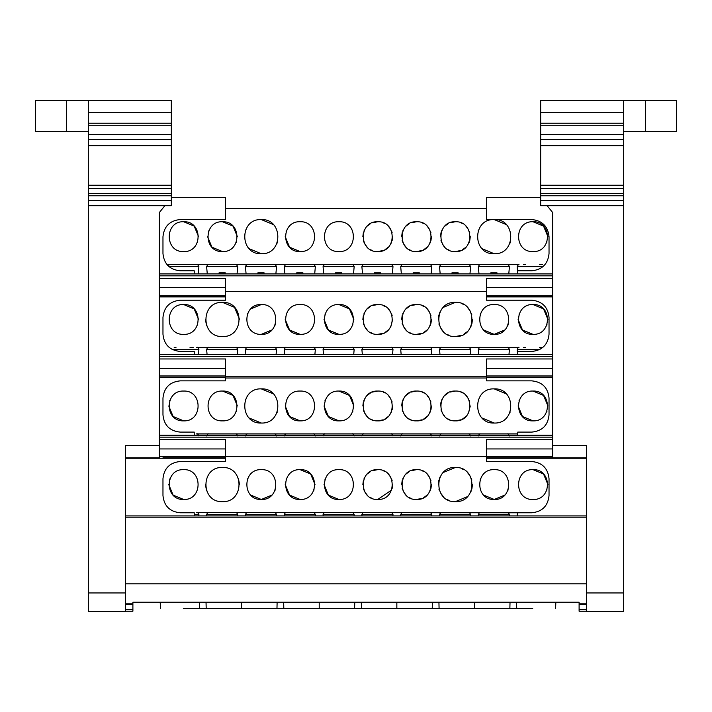 <?xml version="1.0" encoding="UTF-8"?>
<svg xmlns="http://www.w3.org/2000/svg" width="712" height="712" viewBox="0 0 712 712"><rect width="100%" height="100%" fill="white"/><g stroke="black" fill="none" stroke-linecap="round" stroke-linejoin="round"><path stroke-width="1.07" d="M645.375 100.428L645.375 131.453L676.4 131.453L676.4 100.428L540.666 100.428L623.685 100.428L623.685 139.472L540.666 139.472L540.666 134.568L623.685 134.568M552.672 358.964L486.492 358.964L552.672 358.964L552.672 212.568L547.154 205.706L540.666 205.706L540.666 185.236L623.685 185.236L623.685 139.472M623.685 185.236L623.685 611.528M623.685 592.954L586.563 592.954L586.563 611.572L623.685 611.555L589.669 611.546M586.563 592.954L586.563 445.543L552.672 445.543L552.672 457.861L586.563 457.861L486.492 457.861L486.492 456.623L225.508 456.614L225.508 439.624L159.328 439.624L225.508 439.624M586.563 603.803L579.105 603.803L579.105 604.63L586.563 604.63M552.672 377.2L486.492 377.2L486.492 375.963L552.672 375.963M552.672 296.539L486.492 296.539L486.492 295.302L552.672 295.302M486.492 295.676L486.492 300.197L531.837 300.197C542.224 301.265 547.964 307.005 549.032 317.392L549.032 334.248C547.964 344.635 542.232 350.375 531.837 351.443L517.766 351.443L517.766 354.585M552.672 278.303L486.492 278.303L486.492 295.302M486.492 291.502L225.508 291.502M194.234 354.585L194.234 351.443L180.163 351.443C169.776 350.375 164.036 344.644 162.968 334.248L162.968 317.392C164.036 307.005 169.768 301.274 180.163 300.197L225.508 300.197L225.508 295.711M196.245 347.394L519.004 347.394C518.736 346.877 518.122 347.554 517.152 349.423L539.927 349.423M159.328 296.503L225.508 296.503L225.508 278.303L159.328 278.303M225.508 296.503L159.328 296.539M523.525 347.394L525.349 347.394M539.358 347.394L542.535 347.394M484.703 347.394L486.527 347.394M493.888 347.394L480.191 347.394C479.924 346.877 479.301 347.554 478.331 349.423L509.436 349.423C508.457 347.554 507.834 346.877 507.585 347.394L493.888 347.394M500.536 347.394L503.722 347.394M506.784 347.394L507.585 347.394M445.89 347.394L447.715 347.394M455.066 347.394L441.369 347.394C441.102 346.877 440.488 347.554 439.518 349.423L470.623 349.423C469.635 347.554 469.021 346.877 468.763 347.394L455.066 347.394M461.723 347.394L464.9 347.394M467.962 347.394L468.763 347.394M407.068 347.394L408.893 347.394M416.253 347.394L402.556 347.394C402.289 346.877 401.675 347.554 400.705 349.423L431.801 349.423C430.822 347.554 430.199 346.877 429.95 347.394L416.253 347.394M422.91 347.394L426.088 347.394M429.149 347.394L429.95 347.394M368.255 347.394L370.08 347.394M377.431 347.394L363.743 347.394C363.476 346.877 362.853 347.554 361.883 349.423L392.988 349.423C392 347.554 391.386 346.877 391.128 347.394L377.431 347.394M384.088 347.394L387.266 347.394M390.336 347.394L391.128 347.394M329.433 347.394L331.258 347.394M338.618 347.394L324.921 347.394C324.654 346.877 324.04 347.554 323.07 349.423L354.167 349.423C353.188 347.554 352.565 346.877 352.315 347.394L338.618 347.394M345.276 347.394L348.453 347.394M351.514 347.394L352.315 347.394M290.621 347.394L292.445 347.394M299.805 347.394L286.108 347.394C285.841 346.877 285.218 347.554 284.248 349.423L315.354 349.423C314.366 347.554 313.752 346.877 313.502 347.394L299.805 347.394M306.454 347.394L309.631 347.394M312.702 347.394L313.502 347.394M251.799 347.394L253.632 347.394M260.984 347.394L247.287 347.394C247.02 346.877 246.405 347.554 245.435 349.423L276.541 349.423C275.553 347.554 274.93 346.877 274.681 347.394L260.984 347.394M267.641 347.394L270.818 347.394M273.88 347.394L274.681 347.394M212.986 347.394L214.81 347.394M222.171 347.394L208.474 347.394C208.207 346.877 207.584 347.554 206.614 349.423L237.719 349.423C236.74 347.554 236.117 346.877 235.868 347.394L222.171 347.394M228.819 347.394L231.996 347.394M235.067 347.394L235.868 347.394M174.164 347.394L175.998 347.394M190.006 347.394L193.183 347.394M455.377 302.369C477.405 301.398 477.414 337.488 455.377 336.527C433.35 337.488 433.35 301.398 455.377 302.369L443.3 307.37M416.565 334.355C397.341 335.192 397.332 303.704 416.565 304.54C435.788 303.695 435.788 335.192 416.565 334.355L422.047 333.305M377.743 334.355C358.519 335.192 358.519 303.704 377.743 304.54C396.967 303.695 396.976 335.192 377.743 334.355L383.234 333.305M338.93 304.54C358.154 303.695 358.163 335.192 338.93 334.355C319.706 335.192 319.697 303.704 338.93 304.54L349.467 308.91L353.837 319.448M300.108 304.54C319.332 303.695 319.341 335.192 300.108 334.355C280.893 335.192 280.884 303.704 300.108 304.54C319.332 303.695 319.341 335.192 300.108 334.355L289.57 329.985L285.209 319.448M261.295 304.54C280.519 303.695 280.519 335.192 261.295 334.355C242.071 335.192 242.071 303.695 261.295 304.54L250.757 308.91M222.482 302.369C244.51 301.398 244.51 337.488 222.482 336.527C200.446 337.488 200.446 301.398 222.482 302.369L234.56 307.37L239.561 319.448M198.568 319.448L194.198 308.91L183.66 304.54C202.884 303.695 202.893 335.192 183.66 334.355C164.436 335.192 164.436 303.704 183.66 304.54C164.428 303.704 164.436 335.192 183.66 334.355M494.199 304.54C513.423 303.695 513.423 335.192 494.199 334.355C474.975 335.192 474.966 303.695 494.199 304.54M533.012 304.54C552.236 303.695 552.245 335.192 533.012 334.355C513.788 335.192 513.788 303.704 533.012 304.54L543.55 308.91L547.92 319.448M440.363 311.304L439.5 313.155M438.904 314.953L438.298 319.448M438.904 323.933L439.5 325.731M440.363 327.582L443.3 331.525M447.243 334.462L449.094 335.325M416.565 304.54L411.073 305.59M409.436 306.356L406.027 308.91M403.473 312.319L402.707 313.956M402.173 315.541L401.657 319.448M402.173 323.346L402.707 324.93M403.473 326.577L406.027 329.985M409.436 332.54L411.073 333.305M377.743 304.54L372.26 305.59M370.614 306.356L367.205 308.91M364.651 312.319L363.885 313.956M363.36 315.541L362.844 319.448M363.36 323.346L363.885 324.93M364.651 326.577L367.205 329.985M370.614 332.54L372.26 333.305M325.179 313.698L324.966 314.232M324.022 319.448L328.392 329.985L338.93 334.355M286.358 313.698L286.144 314.232M247.562 313.663L247.331 314.241M205.403 319.439L206.596 325.731M480.458 313.663L480.226 314.241M483.653 329.985L494.199 334.355L504.737 329.985M519.262 313.698L519.048 314.232M518.105 319.448L522.474 329.985L533.012 334.355M546.772 325.197L546.976 324.654M507.932 325.233L508.163 324.654M197.411 325.197L197.625 324.654M261.295 334.355L271.833 329.985M275.037 325.233L275.259 324.654M352.68 325.197L352.894 324.654M384.88 332.54L388.289 329.985M390.835 326.577L392.65 319.448M392.134 315.541L391.609 313.956M390.835 312.319L388.289 308.91M384.88 306.356L383.234 305.59M423.693 332.54L427.102 329.985M429.656 326.577L430.422 324.93M430.947 323.346L431.472 319.448M430.947 315.541L430.422 313.956M429.656 312.319L427.102 308.91M423.693 306.356L422.047 305.59M455.377 336.527L461.67 335.325M463.521 334.462L467.455 331.525M470.401 327.582L471.264 325.731M471.86 323.933L472.457 319.448M471.86 314.953L471.264 313.155M470.401 311.304L467.455 307.37M463.521 304.425L461.67 303.561M486.492 376.337L486.492 380.858L531.837 380.858C542.224 381.926 547.964 387.666 549.032 398.053L549.032 414.909C547.964 425.295 542.232 431.036 531.837 432.104L517.766 432.104L517.766 435.255M486.492 358.964L486.492 375.963M486.492 378.01L225.508 378.01M194.234 435.255L194.234 432.104L180.163 432.104C169.776 431.036 164.036 425.304 162.968 414.909L162.968 398.053C164.036 387.666 169.768 381.935 180.163 380.858L225.508 380.858L225.508 376.381M225.508 377.2L159.328 377.2L225.508 377.2L225.508 358.964L159.328 358.964L225.508 358.964M196.245 433.911L517.766 433.911M484.703 433.911L486.527 433.911M506.784 433.911L480.191 433.911C479.924 433.394 479.301 434.071 478.331 435.94M500.536 433.911L503.722 433.911M445.89 433.911L447.715 433.911M467.962 433.911L441.369 433.911C441.102 433.394 440.488 434.071 439.518 435.94M461.723 433.911L464.9 433.911M407.068 433.911L408.893 433.911M429.149 433.911L402.556 433.911C402.289 433.394 401.675 434.071 400.705 435.94M422.91 433.911L426.088 433.911M368.255 433.911L370.08 433.911M390.336 433.911L363.743 433.911C363.476 433.394 362.853 434.071 361.883 435.94M384.088 433.911L387.266 433.911M329.433 433.911L331.258 433.911M351.514 433.911L324.921 433.911C324.654 433.394 324.04 434.071 323.07 435.94M345.276 433.911L348.453 433.911M290.621 433.911L292.445 433.911M312.702 433.911L286.108 433.911C285.841 433.394 285.218 434.071 284.248 435.94M306.454 433.911L309.631 433.911M251.799 433.911L253.632 433.911M273.88 433.911L247.287 433.911C247.02 433.394 246.405 434.071 245.435 435.94M267.641 433.911L270.818 433.911M212.986 433.911L214.81 433.911M235.067 433.911L208.474 433.911C208.207 433.394 207.584 434.071 206.614 435.94M228.819 433.911L231.996 433.911M455.377 420.863C436.153 421.709 436.153 390.212 455.377 391.057C474.601 390.212 474.61 421.709 455.377 420.863L460.869 419.822M416.565 420.863C397.341 421.709 397.332 390.212 416.565 391.057C435.788 390.212 435.788 421.709 416.565 420.863L422.047 419.822M377.743 420.863C358.519 421.709 358.519 390.212 377.743 391.057C396.967 390.212 396.976 421.709 377.743 420.863L383.234 419.822M338.93 391.057C358.154 390.212 358.163 421.709 338.93 420.863C319.706 421.709 319.697 390.212 338.93 391.057L349.467 395.418L353.837 405.956M300.108 391.057C319.332 390.212 319.341 421.709 300.108 420.863C280.893 421.709 280.884 390.212 300.108 391.057C319.332 390.212 319.341 421.709 300.108 420.863L289.57 416.502L285.209 405.956M261.295 388.877C283.323 387.915 283.332 424.005 261.295 423.035C239.268 424.005 239.259 387.915 261.295 388.877L273.372 393.878M237.381 405.956L233.02 395.418L222.482 391.057C241.706 390.212 241.706 421.709 222.482 420.863C203.258 421.709 203.249 390.212 222.482 391.057C203.249 390.212 203.258 421.709 222.482 420.863M183.66 391.057C202.884 390.212 202.893 421.709 183.66 420.863C164.436 421.709 164.436 390.212 183.66 391.057C202.884 390.212 202.893 421.709 183.66 420.863L173.123 416.502L168.753 405.956M494.199 388.877C516.227 387.915 516.227 424.005 494.199 423.035C472.172 424.005 472.163 387.915 494.199 388.877L506.277 393.878M533.012 391.057C552.236 390.212 552.245 421.709 533.012 420.863C513.788 421.709 513.788 390.212 533.012 391.057L543.55 395.418L547.92 405.956M455.377 391.057L449.895 392.098M448.248 392.864L444.84 395.418M442.286 398.827L441.52 400.473M440.995 402.058L440.479 405.956M440.995 409.863L441.52 411.447M442.286 413.085L444.84 416.502M448.248 419.048L449.895 419.822M416.565 391.057L411.073 392.098M409.436 392.864L406.027 395.418M403.473 398.827L402.707 400.473M402.173 402.058L401.657 405.956M402.173 409.863L402.707 411.447M403.473 413.085L406.027 416.502M409.436 419.048L411.073 419.822M377.743 391.057L372.26 392.098M370.614 392.864L367.205 395.418M364.651 398.827L363.885 400.473M363.36 402.058L362.844 405.956M363.36 409.863L363.885 411.447M364.651 413.085L367.205 416.502M370.614 419.048L372.26 419.822M325.179 400.215L324.966 400.749M324.022 405.956L328.392 416.502L338.93 420.863M286.358 400.215L286.144 400.749M245.542 399.361L245.293 399.993M249.218 418.033L261.295 423.035M169.91 400.215L169.696 400.749M478.437 399.361L478.197 399.993M482.122 418.033L494.199 423.035M519.262 400.215L519.048 400.749M518.105 405.956L522.474 416.502L533.012 420.863M546.772 411.705L546.976 411.171M509.952 412.551L510.201 411.928M236.233 411.705L236.446 411.171M277.048 412.551L277.297 411.928M352.68 411.705L352.894 411.171M384.88 419.048L388.289 416.502M390.835 413.085L391.609 411.447M392.134 409.863L392.65 405.956M392.134 402.058L391.609 400.473M390.835 398.827L388.289 395.418M384.88 392.864L383.234 392.098M423.693 419.048L427.102 416.502M429.656 413.085L430.422 411.447M430.947 409.863L431.472 405.956M430.947 402.058L430.422 400.473M429.656 398.827L427.102 395.418M423.693 392.864L422.047 392.098M462.506 419.048L465.924 416.502M468.469 413.085L470.285 405.956M469.769 402.058L469.244 400.473M468.469 398.827L465.924 395.418M462.506 392.864L460.869 392.098M586.563 609.41L579.105 609.41L579.105 611.199L586.563 611.199M579.105 609.41L579.105 604.63M579.105 603.803L579.105 602.218L555.832 602.218L555.618 608.431M486.492 456.997L486.492 461.518L531.837 461.518C542.224 462.586 547.964 468.327 549.032 478.713L549.032 495.57C547.964 505.956 542.232 511.697 531.837 512.774L517.766 512.774L517.766 515.915M486.492 439.624L552.672 439.624L486.492 439.624L486.492 456.623L552.672 456.623M194.234 515.915L194.234 512.774L180.163 512.774C169.776 511.697 164.036 505.965 162.968 495.57L162.968 478.713C164.036 468.327 169.768 462.595 180.163 461.518L225.508 461.518L225.508 458.234L125.437 458.234M225.508 457.825L162.968 457.861L225.508 457.825L225.508 456.623L159.328 456.623M225.508 457.042L225.508 458.234M455.377 467.481C477.405 466.511 477.414 502.601 455.377 501.64C433.35 502.601 433.35 466.52 455.377 467.481L443.3 472.483M416.565 499.468C397.341 500.305 397.332 468.816 416.565 469.653C435.788 468.816 435.788 500.305 416.565 499.468L422.047 498.418M377.743 499.468C358.519 500.305 358.519 468.816 377.743 469.653C396.967 468.816 396.976 500.305 377.743 499.468L391.609 490.043M196.245 512.507L518.051 512.774M338.93 469.653C358.154 468.816 358.163 500.305 338.93 499.468C319.706 500.305 319.697 468.816 338.93 469.653C358.154 468.808 358.163 500.305 338.93 499.468L328.392 495.098L324.022 484.561M300.108 469.653C319.332 468.816 319.341 500.305 300.108 499.468C280.893 500.305 280.884 468.816 300.108 469.653L310.655 474.023L315.015 484.561M261.295 469.653C280.519 468.816 280.519 500.305 261.295 499.468C242.071 500.305 242.071 468.816 261.295 469.653M222.482 467.481C244.51 466.511 244.51 502.601 222.482 501.64C200.446 502.601 200.446 466.52 222.482 467.481M183.66 469.653C202.884 468.816 202.893 500.305 183.66 499.468C164.436 500.305 164.436 468.816 183.66 469.653C202.884 468.808 202.893 500.305 183.66 499.468L173.123 495.098L168.753 484.561M494.199 469.653C513.423 468.816 513.423 500.305 494.199 499.468C474.975 500.305 474.966 468.816 494.199 469.653M547.92 484.561L543.55 474.023L533.012 469.653C552.236 468.816 552.245 500.305 533.012 499.468C513.788 500.305 513.788 468.816 533.012 469.653C513.788 468.816 513.788 500.305 533.012 499.468M440.363 476.417L439.5 478.268M438.904 480.066L438.298 484.561M438.904 489.046L439.5 490.844M440.363 492.695L443.3 496.638M447.243 499.575L449.094 500.438M416.565 469.653L411.073 470.703M409.436 471.469L406.027 474.023M403.473 477.432L402.707 479.069M402.173 480.653L401.657 484.561M402.173 488.459L402.707 490.043M403.473 491.689L406.027 495.098M409.436 497.652L411.073 498.418M377.743 469.653L372.26 470.703M370.614 471.469L367.205 474.023M364.651 477.432L363.885 479.069M363.36 480.653L362.844 484.561M363.36 488.459L363.885 490.043M364.651 491.689L367.205 495.098M370.614 497.652L372.26 498.418M325.179 478.811L324.966 479.345M286.358 478.811L286.144 479.345M285.209 484.561L289.57 495.098L300.108 499.468M247.562 478.776L247.331 479.354M250.757 495.098L261.295 499.468L271.833 495.098M205.403 484.552L206.596 490.844M169.91 478.811L169.696 479.345M480.458 478.776L480.226 479.354M483.653 495.098L494.199 499.468L504.737 495.098M546.772 490.31L546.976 489.776M507.932 490.346L508.163 489.767M239.561 484.561L238.36 478.268M275.037 490.346L275.259 489.767M313.867 490.31L314.081 489.776M392.134 488.459L392.65 484.561M392.134 480.653L391.609 479.069M390.835 477.432L388.289 474.023M384.88 471.469L383.234 470.703M423.693 497.652L427.102 495.098M429.656 491.689L430.422 490.043M430.947 488.459L431.472 484.561M430.947 480.653L430.422 479.069M429.656 477.432L427.102 474.023M423.693 471.469L422.047 470.703M455.377 501.64L467.455 496.638M470.401 492.695L471.264 490.844M471.86 489.046L472.457 484.561M471.86 480.066L471.264 478.268M470.401 476.417L467.455 472.483M463.521 469.537L461.67 468.683M523.525 512.507L525.349 512.507M484.703 512.507L486.527 512.507M493.888 512.507L480.191 512.507C479.924 511.99 479.301 512.667 478.331 514.536L509.436 514.536C508.457 512.667 507.834 511.99 507.585 512.507L493.888 512.507M500.536 512.507L503.722 512.507M506.784 512.507L507.585 512.507M445.89 512.507L447.715 512.507M455.066 512.507L441.369 512.507C441.102 511.99 440.488 512.667 439.518 514.536L470.623 514.536C469.635 512.667 469.021 511.99 468.763 512.507L455.066 512.507M461.723 512.507L464.9 512.507M467.962 512.507L468.763 512.507M407.068 512.507L408.893 512.507M416.253 512.507L402.556 512.507C402.289 511.99 401.675 512.667 400.705 514.536L431.801 514.536C430.822 512.667 430.199 511.99 429.95 512.507L416.253 512.507M422.91 512.507L426.088 512.507M429.149 512.507L429.95 512.507M368.255 512.507L370.08 512.507M377.431 512.507L363.743 512.507C363.476 511.99 362.853 512.667 361.883 514.536L392.988 514.536C392 512.667 391.386 511.99 391.128 512.507L377.431 512.507M384.088 512.507L387.266 512.507M390.336 512.507L391.128 512.507M329.433 512.507L331.258 512.507M338.618 512.507L324.921 512.507C324.654 511.99 324.04 512.667 323.07 514.536L354.167 514.536C353.188 512.667 352.565 511.99 352.315 512.507L338.618 512.507M345.276 512.507L348.453 512.507M351.514 512.507L352.315 512.507M290.621 512.507L292.445 512.507M299.805 512.507L286.108 512.507C285.841 511.99 285.218 512.667 284.248 514.536L315.354 514.536C314.366 512.667 313.752 511.99 313.502 512.507L299.805 512.507M306.454 512.507L309.631 512.507M312.702 512.507L313.502 512.507M251.799 512.507L253.632 512.507M260.984 512.507L247.287 512.507C247.02 511.99 246.405 512.667 245.435 514.536L276.541 514.536C275.553 512.667 274.93 511.99 274.681 512.507L260.984 512.507M267.641 512.507L270.818 512.507M273.88 512.507L274.681 512.507M212.986 512.507L214.81 512.507M222.171 512.507L208.474 512.507C208.207 511.99 207.584 512.667 206.614 514.536L237.719 514.536C236.74 512.667 236.117 511.99 235.868 512.507L222.171 512.507M228.819 512.507L231.996 512.507M235.067 512.507L235.868 512.507M190.006 512.507L193.183 512.507M516.307 608.431L532.701 608.431C562.258 608.431 562.258 608.431 532.701 608.431M489.758 608.431L493.265 608.431M477.494 608.431L482.807 608.431M418.816 602.218L438.93 602.218L439.082 608.431L455.066 608.431C433.92 608.431 433.92 608.431 455.066 608.431L454.443 608.431M412.132 608.431L415.63 608.431M399.859 608.431L405.173 608.431M375.633 608.431L376.817 608.431M361.037 608.431L432.237 608.431L432.389 602.218M334.498 608.431L337.995 608.431M322.225 608.431L327.538 608.431M283.661 602.218L283.812 608.431L299.805 608.431C278.65 608.431 278.65 608.431 299.805 608.431L293.148 608.431M220.364 608.431L276.968 608.431L277.119 602.218L263.547 602.218M244.59 608.431L249.903 608.431M205.768 608.431L221.548 608.431M199.529 602.218L206.035 602.218L206.186 608.431L199.752 608.431M299.805 608.431L354.603 608.431L354.754 602.218L341.182 602.218M283.812 608.431L276.968 608.431M183.349 608.431C153.792 608.431 153.792 608.431 183.349 608.431L199.333 608.431L199.485 602.218M516.565 602.218L516.716 608.431L509.872 608.431L510.023 602.218L555.832 602.218L532.701 602.218M455.066 608.431L509.872 608.431M439.082 608.431L432.237 608.431M354.798 602.218L361.296 602.218L361.447 608.431L354.603 608.431M167.169 602.218L162.033 602.218M207.957 602.218L218.344 602.218M223.737 602.218L258.625 602.218M241.573 602.218L241.573 608.431M285.592 602.218L295.978 602.218M301.372 602.218L336.26 602.218M319.207 602.218L319.207 608.431M379.007 602.218L413.894 602.218M396.842 602.218L396.842 608.431M456.641 602.218L491.529 602.218M474.477 602.218L474.477 608.431M496.451 602.218L510.023 602.218M159.328 457.861L125.437 457.861L159.328 457.861L159.328 445.543L125.437 445.543L125.437 611.572L88.315 611.572L88.315 139.472L171.334 139.472L171.334 125.267L88.315 125.267L88.315 100.428L171.334 100.428L171.334 125.267M196.245 264.597L169.652 264.597L167.952 265.701L166.955 264.597L519.004 264.597C518.736 264.09 518.122 264.766 517.152 266.635L543.042 266.635M523.525 264.597L525.349 264.597M539.358 264.597L542.535 264.597M484.703 264.597L486.527 264.597M493.888 264.597L480.191 264.597C479.924 264.09 479.301 264.766 478.331 266.635L509.436 266.635C508.457 264.757 507.834 264.081 507.585 264.597L493.888 264.597M500.536 264.597L503.722 264.597M506.784 264.597L507.585 264.597M445.89 264.597L447.715 264.597M455.066 264.597L441.369 264.597C441.102 264.09 440.488 264.766 439.518 266.635L470.623 266.635C469.635 264.757 469.021 264.081 468.763 264.597L455.066 264.597M461.723 264.597L464.9 264.597M467.962 264.597L468.763 264.597M407.068 264.597L408.893 264.597M416.253 264.597L402.556 264.597C402.289 264.09 401.675 264.766 400.705 266.635L431.801 266.635C430.822 264.757 430.199 264.081 429.95 264.597L416.253 264.597M422.91 264.597L426.088 264.597M429.149 264.597L429.95 264.597M368.255 264.597L370.08 264.597M377.431 264.597L363.743 264.597C363.476 264.09 362.853 264.766 361.883 266.635L392.988 266.635C392 264.757 391.386 264.081 391.128 264.597L377.431 264.597M384.088 264.597L387.266 264.597M390.336 264.597L391.128 264.597M329.433 264.597L331.258 264.597M338.618 264.597L324.921 264.597C324.654 264.09 324.04 264.766 323.07 266.635L354.167 266.635C353.188 264.757 352.565 264.081 352.315 264.597L338.618 264.597M345.276 264.597L348.453 264.597M351.514 264.597L352.315 264.597M290.621 264.597L292.445 264.597M299.805 264.597L286.108 264.597C285.841 264.09 285.218 264.766 284.248 266.635L315.354 266.635C314.366 264.757 313.752 264.081 313.502 264.597L299.805 264.597M306.454 264.597L309.631 264.597M312.702 264.597L313.502 264.597M251.799 264.597L253.632 264.597M260.984 264.597L247.287 264.597C247.02 264.09 246.405 264.766 245.435 266.635L276.541 266.635C275.553 264.757 274.93 264.081 274.681 264.597L260.984 264.597M267.641 264.597L270.818 264.597M273.88 264.597L274.681 264.597M212.986 264.597L214.81 264.597M222.171 264.597L208.474 264.597C208.207 264.09 207.584 264.766 206.614 266.635L237.719 266.635C236.74 264.757 236.117 264.081 235.868 264.597L222.171 264.597M228.819 264.597L231.996 264.597M235.067 264.597L235.868 264.597M174.164 264.597L175.998 264.597M190.006 264.597L193.183 264.597M496.994 272.829L493.888 272.829L496.994 272.829L496.994 273.924L496.994 272.829M458.172 272.829L455.066 272.829L458.172 272.829L458.172 273.924L458.172 272.829M419.359 272.829L416.253 272.829L419.359 272.829L419.359 273.924L419.359 272.829M380.537 272.829L377.44 272.829L380.537 272.829L380.537 273.924L380.537 272.829M341.724 272.829L338.618 272.829L341.724 272.829L341.724 273.924L341.724 272.829M302.912 272.829L299.805 272.829L302.912 272.829L302.912 273.924L302.912 272.829M264.09 272.829L260.984 272.829L264.09 272.829L264.09 273.924L264.09 272.829M225.277 272.829L222.171 272.829L225.277 272.829L225.277 273.924L225.277 272.829M219.065 272.829L222.171 272.829L219.065 272.829L219.065 273.924L219.065 272.829M257.877 272.829L260.984 272.829L257.877 272.829L257.877 273.924L257.877 272.829M296.699 272.829L299.805 272.829L296.699 272.829L296.699 273.924L296.699 272.829M335.512 272.829L338.618 272.829L335.512 272.829L335.512 273.924L335.512 272.829M374.334 272.829L377.44 272.829L374.334 272.829L374.334 273.924L374.334 272.829M413.147 272.829L416.253 272.829L413.147 272.829L413.147 273.924L413.147 272.829M451.96 272.829L455.066 272.829L451.96 272.829L451.96 273.924L451.96 272.829M490.782 272.829L493.888 272.829L490.782 272.829L490.782 273.924L490.782 272.829M194.234 273.924L194.234 270.783L180.163 270.783C169.776 269.714 164.036 263.983 162.968 253.588L162.968 236.731C164.036 226.345 169.768 220.613 180.163 219.536L225.508 219.536L225.508 197.642L171.334 197.642M486.492 208.705L225.508 208.705M455.377 251.558C436.153 252.404 436.153 220.907 455.377 221.744C474.601 220.907 474.61 252.395 455.377 251.558L460.869 250.508M416.565 251.558C397.341 252.404 397.332 220.907 416.565 221.744C435.788 220.907 435.788 252.395 416.565 251.558L422.047 250.508M377.743 251.558C358.519 252.404 358.519 220.907 377.743 221.744C396.967 220.907 396.976 252.395 377.743 251.558L383.234 250.508M338.93 221.744C358.154 220.907 358.163 252.395 338.93 251.558C319.706 252.404 319.697 220.907 338.93 221.744C319.697 220.907 319.706 252.404 338.93 251.558C358.163 252.395 358.154 220.907 338.93 221.744M300.108 221.744C319.332 220.907 319.341 252.395 300.108 251.558C280.893 252.404 280.884 220.907 300.108 221.744C319.332 220.907 319.341 252.395 300.108 251.558L289.57 247.189L285.209 236.651M261.295 219.572C283.323 218.611 283.332 254.691 261.295 253.73C239.268 254.7 239.259 218.611 261.295 219.572L273.372 224.574M222.482 221.744C241.706 220.907 241.706 252.395 222.482 251.558C203.258 252.404 203.249 220.907 222.482 221.744L233.02 226.113L237.381 236.651M198.568 236.651L194.198 226.113L183.66 221.744C202.884 220.907 202.893 252.395 183.66 251.558C164.436 252.404 164.436 220.907 183.66 221.744C164.428 220.907 164.436 252.404 183.66 251.558M494.199 219.572C516.227 218.611 516.227 254.691 494.199 253.73C472.172 254.7 472.163 218.611 494.199 219.572L506.277 224.574M547.92 236.651L543.55 226.113L533.012 221.744C552.236 220.907 552.245 252.395 533.012 251.558C513.788 252.404 513.788 220.907 533.012 221.744C513.788 220.907 513.788 252.404 533.012 251.558M455.377 221.744L449.895 222.794M448.248 223.559L444.84 226.113M442.286 229.522L441.52 231.169M440.995 232.753L440.479 236.651M440.995 240.558L441.52 242.142M442.286 243.78L444.84 247.189M448.248 249.743L449.895 250.508M416.565 221.744L411.073 222.794M409.436 223.559L406.027 226.113M403.473 229.522L402.707 231.169M402.173 232.753L401.657 236.651M402.173 240.558L402.707 242.142M403.473 243.78L406.027 247.189M409.436 249.743L411.073 250.508M377.743 221.744L372.26 222.794M370.614 223.559L367.205 226.113M364.651 229.522L363.885 231.169M363.36 232.753L362.844 236.651M363.36 240.558L363.885 242.142M364.651 243.78L367.205 247.189M370.614 249.743L372.26 250.508M286.358 230.902L286.144 231.445M245.542 230.056L245.293 230.688M249.218 248.728L261.295 253.73M208.723 230.902L208.518 231.445M207.575 236.651L211.936 247.189L222.482 251.558M478.437 230.056L478.197 230.688M482.122 248.728L494.199 253.73M546.772 242.4L546.976 241.866M509.952 243.246L510.201 242.623M197.411 242.4L197.625 241.866M236.233 242.4L236.446 241.866M277.048 243.246L277.297 242.623M384.88 249.743L388.289 247.189M390.835 243.78L391.609 242.142M392.134 240.558L392.65 236.651M392.134 232.753L391.609 231.169M390.835 229.522L388.289 226.113M384.88 223.559L383.234 222.794M423.693 249.743L427.102 247.189M429.656 243.78L430.422 242.142M430.947 240.558L431.472 236.651M430.947 232.753L430.422 231.169M429.656 229.522L427.102 226.113M423.693 223.559L422.047 222.794M462.506 249.743L465.924 247.189M468.469 243.78L469.244 242.142M469.769 240.558L470.285 236.651M469.769 232.753L469.244 231.169M468.469 229.522L465.924 226.113M462.506 223.559L460.869 222.794M540.666 197.642L486.492 197.642L486.492 219.536L531.837 219.536C542.224 220.604 547.964 226.336 549.032 236.731L549.032 253.588C547.964 263.974 542.232 269.714 531.837 270.783L517.766 270.783L517.766 273.924M552.672 354.585L159.328 354.585M486.492 376.239L225.508 376.239L486.492 376.239M552.672 435.255L159.328 435.255M513.299 602.218L510.068 602.218M435.664 602.218L432.433 602.218M283.029 602.218L277.164 602.218M160.44 608.431L160.227 602.218L132.895 602.218L132.895 611.199L125.437 611.199M579.105 602.218L132.895 602.218M586.563 515.915L125.437 515.915M552.672 273.924L159.328 273.924M552.672 445.543L552.672 212.568M623.685 145.675L540.666 145.675L540.666 185.236M540.666 145.675L540.666 139.472M540.666 100.428L540.666 125.267L623.685 125.267L540.666 125.267L540.666 134.568M547.154 205.706L623.685 205.706M645.375 131.453L623.685 131.453M88.315 125.267L88.315 139.472M88.315 145.675L171.334 145.675L171.334 188.315L88.315 188.315M171.334 145.675L171.334 139.472M159.328 358.964L159.328 212.568L164.846 205.706L171.334 205.706L171.334 188.315M88.315 131.453L66.625 131.453L66.625 100.428L88.315 100.428M66.625 100.428L35.6 100.428L35.6 131.453L66.625 131.453M171.334 100.428L128.543 100.428M122.33 611.555L125.437 611.572M159.328 212.568L159.328 445.543M164.846 205.706L88.315 205.706M540.666 188.315L623.685 188.315M172.073 349.423L198.906 349.423C197.918 347.554 197.304 346.877 197.046 347.394M194.234 514.536L198.906 514.536C197.918 512.667 197.304 511.99 197.046 512.507M517.277 515.915L517.152 514.536L517.766 514.536M159.328 448.934L225.508 448.934M159.328 368.273L225.508 368.273M159.328 375.963L225.508 375.963M225.508 377.574L159.328 377.574M159.328 287.612L225.508 287.612M159.328 295.302L225.508 295.302M225.508 296.913L159.328 296.913M486.492 448.934L552.672 448.934M168.958 266.635L198.906 266.635C197.918 264.757 197.304 264.081 197.046 264.597M552.672 356.49L159.328 356.49M552.672 296.913L486.492 296.913M486.492 287.612L552.672 287.612M404.532 376.239L397.652 376.239M552.672 437.15L159.328 437.15M552.672 377.574L486.492 377.574M486.492 368.273L552.672 368.273M132.895 603.803L125.437 603.803M125.437 604.63L132.895 604.63M132.895 609.41L125.437 609.41M586.563 583.849L125.437 583.849M586.563 517.811L125.437 517.811M586.563 458.234L486.492 458.234M552.672 275.829L159.328 275.829M88.315 185.236L171.334 185.236M88.315 134.568L171.334 134.568M88.315 123.22L171.334 123.22M171.334 112.674L88.315 112.674M125.437 592.954L88.315 592.954M171.334 200.375L88.315 200.375M171.334 195.764L88.315 195.764M171.334 193.593L88.315 193.593M540.666 123.22L623.685 123.22M623.685 112.674L540.666 112.674M540.666 200.375L623.685 200.375M540.666 195.764L623.685 195.764M540.666 193.593L623.685 193.593M508.964 354.585L509.436 349.423M470.151 354.585L470.623 349.423M431.339 354.585L431.801 349.423M392.517 354.585L392.988 349.423M353.704 354.585L354.167 349.423M314.882 354.585L315.354 349.423M276.069 354.585L276.541 349.423M237.247 354.585L237.719 349.423M198.434 354.585L198.906 349.423M207.085 354.585L206.614 349.423M245.907 354.585L245.435 349.423M284.72 354.585L284.248 349.423M323.533 354.585L323.07 349.423M362.355 354.585L361.883 349.423M401.168 354.585L400.705 349.423M439.989 354.585L439.518 349.423M478.802 354.585L478.331 349.423M517.624 354.585L517.152 349.423M509.436 435.94C508.457 434.062 507.834 433.385 507.585 433.911M470.623 435.94C469.635 434.062 469.021 433.385 468.763 433.911M431.801 435.94C430.822 434.062 430.199 433.385 429.95 433.911M392.988 435.94C392 434.062 391.386 433.385 391.128 433.911M354.167 435.94C353.188 434.062 352.565 433.385 352.315 433.911M315.354 435.94C314.366 434.062 313.752 433.385 313.502 433.911M276.541 435.94C275.553 434.062 274.93 433.385 274.681 433.911M237.719 435.94C236.74 434.062 236.117 433.385 235.868 433.911M198.906 435.94C197.918 434.062 197.304 433.385 197.046 433.911M517.215 435.255L517.766 434.382M509.311 515.915L509.436 514.536M470.498 515.915L470.623 514.536M431.677 515.915L431.801 514.536M392.864 515.915L392.988 514.536M354.042 515.915L354.167 514.536M315.229 515.915L315.354 514.536M276.416 515.915L276.541 514.536M237.594 515.915L237.719 514.536M198.781 515.915L198.906 514.536M206.738 515.915L206.614 514.536M245.56 515.915L245.435 514.536M284.373 515.915L284.248 514.536M323.195 515.915L323.07 514.536M362.007 515.915L361.883 514.536M400.829 515.915L400.705 514.536M439.642 515.915L439.518 514.536M478.455 515.915L478.331 514.536M517.152 514.536L517.766 512.987M508.777 273.924L509.436 266.635M469.956 273.924L470.623 266.635M431.143 273.924L431.801 266.635M392.321 273.924L392.988 266.635M353.508 273.924L354.167 266.635M314.686 273.924L315.354 266.635M275.873 273.924L276.541 266.635M237.052 273.924L237.719 266.635M198.239 273.924L198.906 266.635M207.281 273.924L206.614 266.635M246.094 273.924L245.435 266.635M284.916 273.924L284.248 266.635M323.729 273.924L323.07 266.635M362.55 273.924L361.883 266.635M401.363 273.924L400.705 266.635M440.185 273.924L439.518 266.635M478.998 273.924L478.331 266.635M517.766 273.363L517.152 266.635"/></g></svg>

